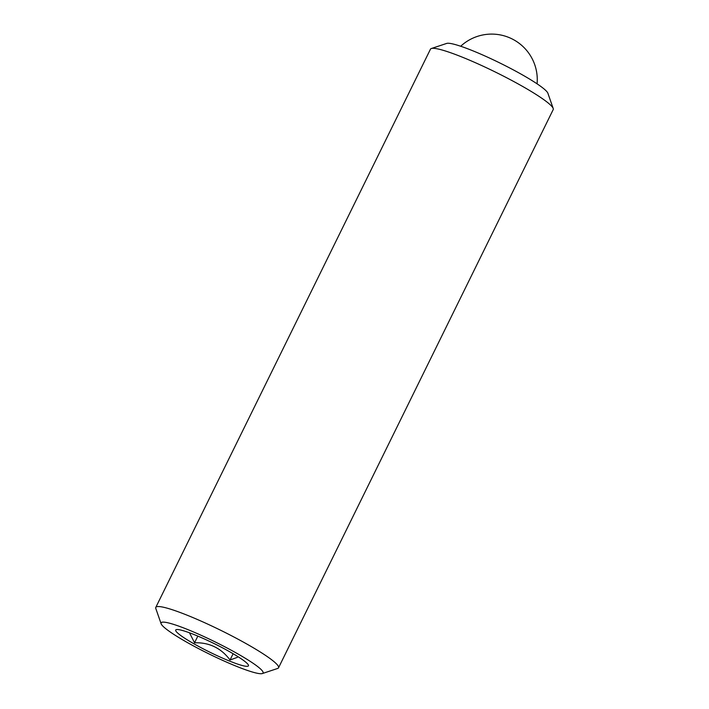 <?xml version="1.0" encoding="UTF-8"?>
<svg xmlns="http://www.w3.org/2000/svg" width="709" height="709" viewBox="0 0 709 709"><rect width="100%" height="100%" fill="white"/><g stroke="black" fill="none" stroke-linecap="round" stroke-linejoin="round"><path stroke-width="1.06" d="M243.488 665.822A40.537 4.812 -153.8 0 0 248.442 665.175A40.537 4.812 -153.8 0 0 220.57 646.821A40.537 4.812 -153.8 0 0 180.68 630.026A40.537 4.812 -153.8 0 0 176.222 629.636A40.537 4.812 -153.8 0 0 199.415 646.821A40.537 4.812 -153.8 0 0 243.488 665.822M431.338 48.522L446.661 43.426A56.817 6.744 26.2 0 1 452.9 43.967A56.817 6.744 26.2 0 1 508.814 67.506A56.817 6.744 26.2 0 1 547.889 93.234L553.197 108.477A68.401 8.118 -153.8 0 0 506.164 77.503A68.401 8.118 -153.8 0 0 438.853 49.169A68.401 8.118 -153.8 0 0 431.338 48.522A68.401 8.118 -153.8 0 0 430.469 49.169L155.785 607.409A68.401 8.118 26.2 0 1 164.169 607.4A68.401 8.118 26.2 0 1 235.033 637.595A68.401 8.118 26.2 0 1 278.531 667.798A68.401 8.118 26.2 0 1 277.662 668.454L262.339 673.55A56.817 6.744 -153.8 0 0 229.831 649.462A56.817 6.744 -153.8 0 0 168.068 622.839A56.817 6.744 -153.8 0 0 161.111 623.743A56.817 6.744 -153.8 0 0 200.186 649.471A56.817 6.744 -153.8 0 0 256.1 673.009A56.817 6.744 -153.8 0 0 262.339 673.55M161.111 623.743L155.803 608.49A68.401 8.118 26.2 0 1 155.785 607.409M278.531 667.798L553.215 109.567A68.401 8.118 -153.8 0 0 553.197 108.477M189.498 632.8L194.55 642.788C209.297 642.336 221.128 648.07 230.035 659.99L237.364 657.349M197.838 636.106L194.55 642.788M233.119 653.725L230.035 659.99M537.085 83.839A45.598 45.598 0 0 0 460.69 46.245"/></g></svg>
